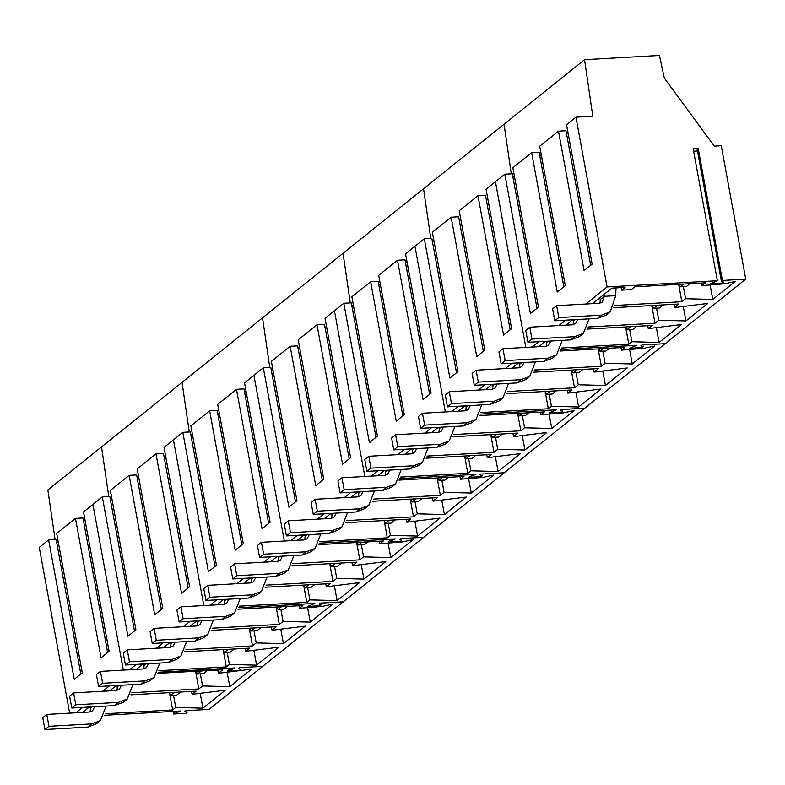 <?xml version="1.0" encoding="UTF-8"?>
<svg xmlns="http://www.w3.org/2000/svg" width="785" height="785" viewBox="0 0 785 785"><rect width="100%" height="100%" fill="white"/><g stroke="black" fill="none" stroke-linecap="round" stroke-linejoin="round"><path stroke-width="1.18" d="M107.653 652.482L82.965 517.963L75.478 518.385L56.697 533.447L82.278 672.833L74.222 679.29L48.641 539.903L39.25 547.43L69.659 713.123M83.514 520.936L85.163 520.838M55.097 539.54L47.865 489.948L101.54 446.92L108.762 496.512L101.54 446.92L584.55 59.68L659.439 55.47L664.365 78.157L714.262 146.088L721.258 145.696L745.75 279.136L722.426 280.451L721.405 281.275L723.79 282.129L722.661 283.032L710.18 283.738L717.392 280.736L607.09 286.937L575.935 117.171L566.544 124.697L592.125 264.084L584.069 270.54L558.488 131.154L539.707 146.206L565.288 285.593L557.242 292.049L531.661 152.663L512.87 167.725L538.461 307.112L530.405 313.558L504.824 174.182L495.433 181.708L525.842 347.402L495.433 181.708L486.043 189.234L511.624 328.621L503.568 335.077L477.986 195.691L459.205 210.753L484.787 350.139L476.74 356.586L451.159 217.2L432.368 232.262L457.949 371.648L449.903 378.105L424.322 238.718L414.931 246.245L445.34 411.939L414.931 246.245L405.541 253.771L431.122 393.157L423.066 399.614L397.485 260.227L378.704 275.29L404.285 414.676L396.239 421.133L370.657 281.746L351.866 296.799L377.448 436.185L369.401 442.642L343.82 303.255L334.43 310.781L364.839 476.485L334.43 310.781L325.039 318.317L350.62 457.704L342.564 464.151L316.983 324.764L298.202 339.826L323.783 479.213L315.737 485.67L290.146 346.283L271.365 361.345L296.946 500.732L288.9 507.179L263.318 367.792L253.928 375.328L284.337 541.022L253.928 375.328L244.527 382.854L270.118 522.241L262.062 528.697L236.481 389.311L217.7 404.363L243.281 543.75L235.225 550.207L209.644 410.82L190.863 425.882L216.444 565.269L208.398 571.725L182.817 432.339L173.416 439.865L203.835 605.559L173.416 439.865L164.026 447.391L189.607 586.778L181.561 593.234L155.98 453.848L137.198 468.91L162.78 608.296L154.724 614.743L129.142 475.357L110.361 490.419L135.942 629.806L127.896 636.262L102.315 496.876L92.915 504.402L123.333 670.096L92.915 504.402L83.524 511.928L109.105 651.314L101.059 657.771L75.478 518.385M109.458 685.894L102.766 691.261M82.631 707.403L75.939 712.77M48.641 539.903L56.127 539.481L80.816 674.001M56.677 542.445L58.325 542.356M104.562 715.282L180.707 710.994L173.495 713.997L185.976 713.3L187.105 712.387L184.72 711.534L185.751 710.71L209.065 709.395L262.73 666.367L239.415 667.682L262.73 666.367L343.241 601.83L319.917 603.145L318.887 603.969L321.281 604.823L320.143 605.735L307.671 606.432L314.873 603.429L307.671 606.432L320.143 605.735L321.281 604.823L318.887 603.969L319.917 603.145L343.241 601.83L423.743 537.293L400.419 538.608L399.388 539.432L401.783 540.286L400.654 541.189L388.173 541.895L389.301 540.983L395.375 538.893L388.173 541.895L400.654 541.189L401.783 540.286L399.388 539.432L400.419 538.608L423.743 537.293L504.245 472.756L480.92 474.061L479.89 474.886L482.284 475.749L481.156 476.652L468.674 477.358L469.803 476.446L475.877 474.346L468.674 477.358L481.156 476.652L482.284 475.749L479.89 474.886L480.92 474.061L504.245 472.756L584.746 408.21L561.422 409.525L560.392 410.349L562.786 411.203L561.658 412.115L549.176 412.812L556.379 409.809L549.176 412.812L561.658 412.115L562.786 411.203L560.392 410.349L561.422 409.525L584.746 408.21L665.248 343.673L641.924 344.988L640.903 345.812L643.288 346.666L642.159 347.578L629.678 348.275L636.89 345.272L629.678 348.275L642.159 347.578L643.288 346.666L640.903 345.812L641.924 344.988L665.248 343.673L745.75 279.136M238.385 668.506L239.415 667.682L238.385 668.506L240.779 669.36L238.385 668.506M239.641 670.272L240.779 669.36L239.641 670.272L227.169 670.969L239.641 670.272M228.298 670.066L227.169 670.969L233.341 668.791L228.298 670.066M234.372 667.966L233.341 668.791L234.372 667.966L158.227 672.254L234.372 667.966M89.343 707.03L82.651 712.397M130.84 694.823L196.083 691.153L192.109 694.332L225.324 690.221L202.923 708.168L200.204 693.332M105.19 713.742L172.641 709.944L175.732 707.462L202.923 708.168M116.308 685.511L109.615 690.879M157.628 673.393L222.803 669.723L218.367 673.275L251.583 669.163L229.76 686.659L227.1 672.195M131.841 692.713L198.831 688.945L202.569 685.943L229.76 686.659M179.677 711.818L179.539 711.063M174.633 713.094L174.309 711.357M173.495 713.997L173.024 711.426M187.105 712.387L186.791 710.651M192.109 694.332L191.579 691.408M175.732 707.462L173.514 695.392M172.641 709.944L169.619 693.489M218.367 673.275L217.769 670.007M202.569 685.943L200.352 673.873M198.831 688.945L195.583 671.254M169.197 692.664L170.679 695.549L176.605 695.216L180.589 692.027M170.679 695.549L174.662 692.36M196.073 671.234L197.516 674.03L203.443 673.697L207.309 670.596M197.516 674.03L201.382 670.93M182.042 382.383L189.263 431.976L182.042 382.383M238.728 607.718L314.873 603.429L238.728 607.718M189.96 621.357L183.268 626.724M163.133 642.866L156.441 648.233M136.296 664.385L129.603 669.742M189.99 626.342L196.682 620.974M212.343 628.177L279.332 624.409L283.071 621.406L310.261 622.122L332.644 604.175L321.87 606.481L299.428 608.296L302.882 605.529L237.933 609.189M143.017 664.002L136.315 669.369M184.514 651.795L249.748 648.125L245.783 651.305L278.989 647.193L256.597 665.15L253.869 650.304M158.864 670.714L226.306 666.916L229.406 664.434L256.597 665.15M169.972 642.483L163.28 647.851M211.293 630.365L276.477 626.695L272.042 630.257L305.247 626.145L283.424 643.631L280.775 629.168M185.515 649.686L252.495 645.918L256.234 642.925L283.424 643.631M102.315 496.876L109.802 496.454L134.49 630.973M110.342 499.417L112 499.329M129.142 475.357L136.639 474.935L161.327 609.454M137.179 477.908L138.827 477.82M155.98 453.848L163.466 453.426L188.155 587.945M164.016 456.399L165.664 456.301M299.428 608.296L298.957 605.745M310.261 622.122L307.602 607.639M283.071 621.406L280.853 609.337M279.332 624.409L276.143 607.031M245.783 651.305L245.244 648.381M229.406 664.434L227.189 652.364M226.306 666.916L223.293 650.461M272.042 630.257L271.443 626.98M256.234 642.925L254.026 630.846M252.495 645.918L249.257 628.236M276.732 607.001L278.018 609.494L281.462 606.736M278.018 609.494L283.944 609.16L287.388 606.403M222.862 649.637L224.353 652.521L230.27 652.188L234.254 648.999M224.353 652.521L228.327 649.332M249.738 628.206L251.18 631.012L257.107 630.679L260.983 627.568M251.18 631.012L255.056 627.902M262.543 317.837L269.765 367.429L262.543 317.837M319.23 543.171L395.375 538.893L319.23 543.171M270.472 556.82L263.78 562.178M243.635 578.329L236.942 583.697M216.797 599.838L210.105 605.206M270.491 561.805L277.183 556.437M292.854 563.64L359.834 559.862L363.573 556.869L390.763 557.586L413.146 539.638L402.371 541.944L379.93 543.76L383.384 540.993L318.435 544.643M223.519 599.465L216.827 604.833M265.016 587.259L330.25 583.589L326.285 586.768L359.491 582.656L337.099 600.604L334.371 585.767M239.366 606.177L306.817 602.38L309.908 599.897L337.099 600.604M250.474 577.946L243.782 583.304M291.794 565.828L356.979 562.158L352.543 565.71L385.749 561.599L363.926 579.094L361.277 564.631M266.017 585.149L332.997 581.381L336.736 578.378L363.926 579.094M182.817 432.339L190.304 431.917L214.992 566.436M190.843 434.88L192.502 434.792M209.644 410.82L217.141 410.398L241.829 544.918M217.68 413.371L219.329 413.273M236.481 389.311L243.968 388.889L268.656 523.409M244.518 391.852L246.166 391.764M379.93 543.76L379.459 541.208M390.763 557.586L388.104 543.092M363.573 556.869L361.355 544.8M359.834 559.862L356.645 542.494M326.285 586.768L325.746 583.844M309.908 599.897L307.691 587.818M306.817 602.38L303.795 585.924M352.543 565.71L351.945 562.443M336.736 578.378L334.528 566.309M332.997 581.381L329.759 563.689M357.234 542.464L358.519 544.957L361.963 542.199M358.519 544.957L364.446 544.623L367.89 541.866M303.363 585.1L304.855 587.985L310.772 587.651L314.756 584.462M304.855 587.985L308.829 584.796M330.24 563.669L331.682 566.466L337.609 566.132L341.485 563.031M331.682 566.466L335.558 563.365M343.045 253.3L350.267 302.892L343.045 253.3M399.732 478.634L475.877 474.346L399.732 478.634M350.974 492.274L344.281 497.641M324.136 513.792L317.444 519.15M297.299 535.301L290.607 540.669M350.993 497.268L357.685 491.901M373.356 499.103L440.336 495.325L444.075 492.332L471.265 493.039L493.647 475.102L482.873 477.408L460.432 479.223L463.886 476.446L398.937 480.106M304.021 534.928L297.329 540.286M345.518 522.722L410.751 519.042L406.787 522.221L439.992 518.11L417.6 536.067L414.873 521.22M319.868 541.63L387.319 537.833L390.41 535.36L417.6 536.067M330.985 513.4L324.293 518.767M372.306 501.291L437.48 497.621L433.045 501.173L466.251 497.062L444.428 514.558L441.778 500.094M346.519 520.612L413.509 516.844L417.247 513.841L444.428 514.558M263.318 367.792L270.805 367.37L295.494 501.89M271.355 370.343L273.003 370.245M290.146 346.283L297.643 345.861L322.331 480.381M298.182 348.834L299.831 348.736M316.983 324.764L324.47 324.342L349.158 458.862M325.019 327.316L326.668 327.227M460.432 479.223L459.961 476.672M471.265 493.039L468.606 478.556M444.075 492.332L441.857 480.253M440.336 495.325L437.147 477.957M406.787 522.221L406.247 519.297M390.41 535.36L388.192 523.281M387.319 537.833L384.297 521.387M433.045 501.173L432.447 497.906M417.247 513.841L415.029 501.772M413.509 516.844L410.261 499.152M437.736 477.918L439.021 480.42L442.465 477.653M439.021 480.42L444.948 480.086L448.392 477.319M383.875 520.563L385.356 523.438L391.283 523.104L395.257 519.915M385.356 523.438L389.331 520.249M410.741 499.123L412.194 501.929L418.111 501.595L421.987 498.495M412.194 501.929L416.06 498.828M423.547 188.763L430.779 238.355L423.547 188.763M480.234 414.097L556.379 409.809L480.234 414.097M431.475 427.737L424.783 433.104M404.638 449.246L397.946 454.613M377.801 470.764L371.109 476.132M431.495 432.721L438.187 427.364M453.858 434.556L520.838 430.788L524.576 427.786L551.767 428.502L574.149 410.555L563.375 412.861L540.934 414.676L544.388 411.909L479.439 415.569M384.522 470.382L377.83 475.749M426.019 458.175L491.253 454.505L487.289 457.684L520.494 453.573L498.102 471.53L495.374 456.684M400.37 477.094L467.821 473.296L470.912 470.814L498.102 471.53M411.487 448.863L404.795 454.23M452.808 436.754L517.982 433.084L513.547 436.637L546.753 432.525L524.939 450.011L522.28 435.557M427.02 456.075L494.01 452.297L497.749 449.305L524.939 450.011M343.82 303.255L351.307 302.833L375.995 437.353M351.857 305.807L353.505 305.708M370.657 281.746L378.144 281.324L402.833 415.844M378.684 284.288L380.342 284.199M397.485 260.227L404.972 259.806L429.67 394.325M405.521 262.779L407.17 262.681M540.934 414.676L540.463 412.135M551.767 428.502L549.107 414.019M524.576 427.786L522.368 415.716M520.838 430.788L517.649 413.42M487.289 457.684L486.749 454.76M470.912 470.814L468.694 458.744M467.821 473.296L464.798 456.85M513.547 436.637L512.948 433.369M497.749 449.305L495.531 437.235M494.01 452.297L490.762 434.615M518.237 413.381L519.523 415.873L522.967 413.116M519.523 415.873L525.45 415.54L528.894 412.782M464.377 456.016L465.858 458.901L471.785 458.568L475.759 455.378M465.858 458.901L469.832 455.712M491.243 434.586L492.695 437.392L498.612 437.059L502.488 433.958M492.695 437.392L496.562 434.291M504.048 124.226L511.28 173.809L504.048 124.226M560.735 349.56L636.89 345.272L560.735 349.56M511.977 363.2L505.285 368.567M485.14 384.709L478.448 390.076M458.303 406.228L451.611 411.585M511.997 368.185L518.689 362.817M534.359 370.02L601.339 366.252L605.078 363.249L632.268 363.965L654.651 346.018L643.877 348.324L621.435 350.139L624.889 347.372L559.94 351.032M465.024 405.845L458.332 411.212M506.521 393.638L571.755 389.968L567.79 393.148L600.996 389.036L578.604 406.993L575.876 392.147M480.871 412.557L548.322 408.759L551.413 406.277L578.604 406.993M491.989 384.326L485.297 389.694M533.309 372.208L598.484 368.538L594.049 372.1L627.254 367.979L605.441 385.474L602.782 371.011M507.522 391.529L574.512 387.761L578.251 384.768L605.441 385.474M424.322 238.718L431.809 238.297L456.497 372.816M432.358 241.26L434.007 241.172M451.159 217.2L458.646 216.778L483.334 351.297M459.186 219.751L460.844 219.663M477.986 195.691L485.483 195.269L510.171 329.788M486.023 198.242L487.671 198.144M621.435 350.139L620.964 347.588M632.268 363.965L629.609 349.482M605.078 363.249L602.87 351.18M601.339 366.252L598.15 348.874M567.79 393.148L567.251 390.224M551.413 406.277L549.196 394.207M548.322 408.759L545.3 392.304M594.049 372.1L593.45 368.822M578.251 384.768L576.033 372.689M574.512 387.761L571.264 370.078M598.749 348.844L600.025 351.337L603.469 348.579M600.025 351.337L605.951 351.003L609.395 348.246M544.878 391.479L546.36 394.364L552.287 394.031L556.261 390.842M546.36 394.364L550.344 391.175M571.755 370.049L573.197 372.855L579.114 372.522L582.99 369.411M573.197 372.855L577.063 369.745M584.55 59.68L592.793 116.219L575.935 117.171M717.392 280.736L693.135 148.61L698.179 148.326L697.149 149.15L721.405 281.275M722.426 280.451L698.179 148.326M607.09 286.937L585.787 304.021M565.642 320.172L558.949 325.539M538.804 341.681L532.112 347.048M592.498 303.648L611.868 288.124L625.066 287.379L621.641 290.126L621.18 287.595M614.861 305.483L681.841 301.705L685.59 298.712L712.77 299.428L735.162 281.481L724.378 283.787L701.937 285.603L705.391 282.835L634.8 286.81L631.346 289.577L621.641 290.126M545.526 341.308L538.834 346.676M587.023 329.101L652.256 325.432L648.292 328.611L681.498 324.499L659.106 342.446L656.378 327.61M561.373 348.02L628.824 344.222L631.915 341.74L659.106 342.446M572.491 319.789L565.799 325.147M613.811 307.671L678.986 304.001L674.551 307.553L707.756 303.442L685.943 320.937L683.284 306.474M588.024 326.992L655.014 323.224L658.752 320.221L685.943 320.937M504.824 174.182L512.311 173.76L536.999 308.279M512.86 176.723L514.509 176.635M531.661 152.663L539.148 152.241L563.836 286.76M539.697 155.214L541.346 155.116M558.488 131.154L565.985 130.732L590.673 265.251M566.525 133.695L568.173 133.607M697.482 150.965L693.616 151.181M722.661 283.032L722.406 281.629M701.937 285.603L701.466 283.051M712.77 299.428L710.111 284.935M685.59 298.712L683.372 286.643M681.841 301.705L678.662 284.337M648.292 328.611L647.753 325.677M631.915 341.74L629.698 329.661M628.824 344.222L625.802 327.767M674.551 307.553L673.952 304.286M658.752 320.221L656.535 308.152M655.014 323.224L651.766 305.532M679.251 284.307L680.526 286.8L683.97 284.042M680.526 286.8L686.453 286.466L689.897 283.709M625.38 326.943L626.862 329.828L632.788 329.494L636.763 326.305M626.862 329.828L630.846 326.638M652.256 305.502L653.699 308.309L659.626 307.975L663.492 304.874M653.699 308.309L657.565 305.208M94.593 706.736L92.542 710.837L89.402 712.015L46.776 714.419L48.964 726.302L44.931 729.53L87.557 727.136L96.349 723.839L100.372 720.61L106.073 706.088M48.964 726.302L91.59 723.907L100.372 720.61M89.814 707L90.471 708.276L90.118 711.926M44.931 729.53L42.753 717.637L46.776 714.419M121.43 685.217L119.379 689.318L116.239 690.506L73.613 692.9L75.792 704.793L71.769 708.021L114.394 705.617L123.186 702.32L127.209 699.092L132.91 684.579M75.792 704.793L118.417 702.389L127.209 699.092M116.641 685.491L117.299 686.767L116.945 690.417M71.769 708.021L69.59 696.128L73.613 692.9M148.267 663.708L146.216 667.809L143.076 668.987L100.451 671.391L102.629 683.284L98.606 686.502L141.231 684.108L150.013 680.811L154.037 677.583L159.738 663.06M102.629 683.284L145.254 680.88L154.037 677.583M143.478 663.973L144.136 665.258L143.783 668.908M98.606 686.502L96.418 674.619L100.451 671.391M175.094 642.199L173.043 646.29L169.903 647.478L127.278 649.872L129.466 661.765L125.433 664.993L168.059 662.589L176.851 659.292L180.874 656.064L186.575 641.551M129.466 661.765L172.092 659.371L180.874 656.064M170.316 642.464L170.973 643.739L170.62 647.389M125.433 664.993L123.255 653.1L127.278 649.872M201.931 620.68L199.881 624.782L196.741 625.959L154.115 628.363L156.293 640.256L152.27 643.484L194.896 641.08L203.688 637.783L207.711 634.555L213.412 620.032M156.293 640.256L198.919 637.852L207.711 634.555M197.153 620.955L197.81 622.23L197.447 625.88M152.27 643.484L150.092 631.591L154.115 628.363M228.769 599.171L226.718 603.272L223.578 604.45L180.952 606.844L183.131 618.737L179.108 621.965L221.733 619.571L230.515 616.274L234.548 613.046L240.239 598.523M183.131 618.737L225.756 616.343L234.548 613.046M223.98 599.436L224.638 600.711L224.284 604.362M179.108 621.965L176.919 610.073L180.952 606.844M255.596 577.652L253.545 581.754L250.405 582.931L207.78 585.335L209.968 597.228L205.945 600.456L248.57 598.052L257.352 594.755L261.376 591.527L267.077 577.004M209.968 597.228L252.593 594.824L261.376 591.527M250.817 577.927L251.475 579.202L251.121 582.853M205.945 600.456L203.757 588.564L207.78 585.335M282.433 556.143L280.382 560.245L277.242 561.422L234.617 563.826L236.795 575.709L232.772 578.938L275.398 576.543L284.19 573.246L288.213 570.018L293.914 555.495M236.795 575.709L279.421 573.315L288.213 570.018M277.654 556.408L278.312 557.693L277.949 561.334M232.772 578.938L230.594 567.045L234.617 563.826M309.27 534.624L307.22 538.726L304.08 539.913L261.454 542.307L263.632 554.2L259.609 557.428L302.235 555.024L311.017 551.727L315.05 548.499L320.751 533.986M263.632 554.2L306.258 551.796L315.05 548.499M304.482 534.899L305.139 536.175L304.786 539.825M259.609 557.428L257.431 545.536L261.454 542.307M336.098 513.115L334.057 517.217L330.907 518.394L288.281 520.798L290.47 532.691L286.447 535.91L329.072 533.515L337.854 530.218L341.877 526.99L347.578 512.468M290.47 532.691L333.095 530.287L341.877 526.99M331.319 513.39L331.976 514.666L331.623 518.316M286.447 535.91L284.258 524.027L288.281 520.798M362.935 491.606L360.884 495.698L357.744 496.885L315.119 499.28L317.307 511.172L313.274 514.401L355.899 511.997L364.691 508.7L368.714 505.481L374.416 490.959M317.307 511.172L359.932 508.778L368.714 505.481M358.156 491.871L358.814 493.147L358.46 496.797M313.274 514.401L311.096 502.508L315.119 499.28M389.772 470.087L387.721 474.189L384.581 475.367L341.956 477.771L344.134 489.663L340.111 492.892L382.737 490.488L391.529 487.191L395.552 483.962L401.253 469.44M344.134 489.663L386.76 487.259L395.552 483.962M384.984 470.362L385.641 471.638L385.288 475.288M340.111 492.892L337.933 480.999L341.956 477.771M416.599 448.578L414.558 452.68L411.418 453.858L368.793 456.262L370.971 468.145L366.948 471.373L409.574 468.979L418.356 465.682L422.379 462.453L428.08 447.931M370.971 468.145L413.597 465.75L422.379 462.453M411.821 448.843L412.478 450.119L412.125 453.769M366.948 471.373L364.76 459.48L368.793 456.262M443.437 427.06L441.386 431.161L438.246 432.349L395.62 434.743L397.809 446.636L393.776 449.864L436.401 447.46L445.193 444.163L449.216 440.935L454.917 426.422M397.809 446.636L440.434 444.231L449.216 440.935M438.658 427.334L439.315 428.61L438.962 432.26M393.776 449.864L391.597 437.971L395.62 434.743M470.274 405.551L468.223 409.652L465.083 410.83L422.458 413.234L424.636 425.117L420.613 428.345L463.238 425.951L472.03 422.654L476.053 419.425L481.754 404.903M424.636 425.117L467.261 422.722L476.053 419.425M465.485 405.816L466.153 407.101L465.79 410.751M420.613 428.345L418.434 416.462L422.458 413.234M497.111 384.042L495.06 388.133L491.92 389.321L449.295 391.715L451.473 403.608L447.45 406.836L490.075 404.432L498.858 401.135L502.881 397.907L508.582 383.394M451.473 403.608L494.099 401.204L502.881 397.907M492.323 384.307L492.98 385.582L492.627 389.232M447.45 406.836L445.262 394.943L449.295 391.715M523.938 362.523L521.888 366.624L518.748 367.802L476.122 370.206L478.31 382.099L474.277 385.327L516.913 382.923L525.695 379.626L529.718 376.398L535.419 361.875M478.31 382.099L520.936 379.695L529.718 376.398M519.16 362.798L519.817 364.073L519.464 367.723M474.277 385.327L472.099 373.434L476.122 370.206M550.776 341.014L548.725 345.115L545.585 346.293L502.959 348.687L505.138 360.58L501.115 363.808L543.74 361.414L552.532 358.107L556.555 354.889L562.256 340.366M505.138 360.58L547.763 358.186L556.555 354.889M545.997 341.279L546.654 342.554L546.291 346.205M501.115 363.808L498.936 351.915L502.959 348.687M577.613 319.495L575.562 323.597L572.422 324.774L529.796 327.178L531.975 339.071L527.952 342.299L570.577 339.895L579.359 336.598L583.392 333.37L589.093 318.847M531.975 339.071L574.6 336.667L583.392 333.37M572.824 319.77L573.482 321.045L573.129 324.696M527.952 342.299L525.764 330.406L529.796 327.178M610.22 311.861L606.197 315.089L597.414 318.386L554.789 320.78L558.812 317.552L601.438 315.158L610.22 311.861L615.685 295.67L616.019 287.889M615.685 295.67L604.342 296.308L604.44 294.071M599.534 298.006L600.319 299.527L599.966 303.177M600.319 299.527L604.342 296.308L602.399 302.088L599.249 303.265L556.624 305.669L558.812 317.552M554.789 320.78L552.601 308.888L556.624 305.669M87.557 727.136L91.59 723.907M92.228 706.863L90.471 708.276M114.394 705.617L118.417 702.389M119.065 685.354L117.299 686.767M141.231 684.108L145.254 680.88M145.902 663.845L144.136 665.258M168.059 662.589L172.092 659.371M172.739 642.326L170.973 643.739M194.896 641.08L198.919 637.852M199.567 620.817L197.81 622.23M221.733 619.571L225.756 616.343M226.404 599.298L224.638 600.711M248.57 598.052L252.593 594.824M253.241 577.789L251.475 579.202M275.398 576.543L279.421 573.315M280.068 556.271L278.312 557.693M302.235 555.024L306.258 551.796M306.906 534.762L305.139 536.175M329.072 533.515L333.095 530.287M333.743 513.253L331.976 514.666M355.899 511.997L359.932 508.778M360.57 491.734L358.814 493.147M382.737 490.488L386.76 487.259M387.407 470.225L385.641 471.638M409.574 468.979L413.597 465.75M414.245 448.706L412.478 450.119M436.401 447.46L440.434 444.231M441.082 427.197L439.315 428.61M463.238 425.951L467.261 422.722M467.909 405.688L466.153 407.101M490.075 404.432L494.099 401.204M494.746 384.169L492.98 385.582M516.913 382.923L520.936 379.695M521.583 362.66L519.817 364.073M543.74 361.414L547.763 358.186M548.411 341.141L546.654 342.554M570.577 339.895L574.6 336.667M575.248 319.632L573.482 321.045M597.414 318.386L601.438 315.158"/></g></svg>
